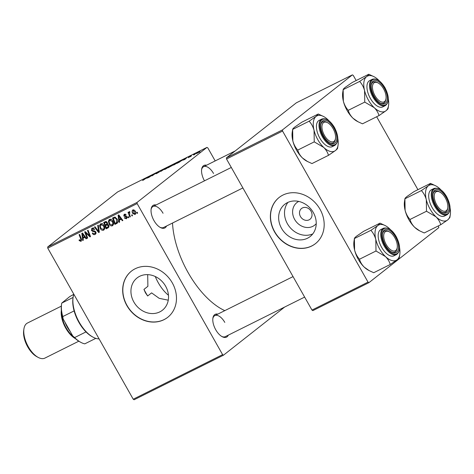 <?xml version="1.0" encoding="UTF-8"?>
<svg xmlns="http://www.w3.org/2000/svg" width="474" height="474" viewBox="0 0 474 474"><rect width="100%" height="100%" fill="white"/><g stroke="black" fill="none" stroke-linecap="round" stroke-linejoin="round"><path stroke-width="0.71" d="M298.733 201.42A14.374 12.36 -128.2 0 0 298.715 201.432A14.374 12.36 -128.2 0 0 294.644 219.432A14.374 12.36 -128.2 0 0 312.81 226.347A14.374 12.36 -128.2 0 0 316.229 223.651M309.125 219.829A6.855 5.895 -128.2 0 0 310.002 219.272A6.855 5.895 -128.2 0 0 310.748 210.734A6.855 5.895 -128.2 0 0 302.4 207.95A6.855 5.895 -128.2 0 0 301.523 208.507A6.855 5.895 -128.2 0 0 300.777 217.045A6.855 5.895 -128.2 0 0 309.125 219.829M307.502 238.232A20.518 17.645 -128.2 0 0 310.126 236.567A20.518 17.645 -128.2 0 0 312.366 210.989A20.518 17.645 -128.2 0 0 287.368 202.653A20.518 17.645 -128.2 0 0 284.744 204.318A20.518 17.645 -128.2 0 0 282.51 229.896A20.518 17.645 -128.2 0 0 307.502 238.232M311.685 246.03A29.37 25.258 -128.2 0 0 315.447 243.648A29.37 25.258 -128.2 0 0 318.647 207.037A29.37 25.258 -128.2 0 0 282.871 195.104A29.37 25.258 -128.2 0 0 279.109 197.486A29.37 25.258 -128.2 0 0 275.909 234.097A29.37 25.258 -128.2 0 0 311.685 246.03M279.192 197.427A29.37 25.258 -128.2 0 0 276.099 234.02A29.37 25.258 -128.2 0 0 311.839 245.905A29.37 25.258 -128.2 0 0 315.524 243.583M168.258 300.184L159.181 298.336L151.603 292.873L147.663 295.972A58.746 29.524 -116.5 0 1 145.755 292.731A58.746 29.524 -116.5 0 1 143.948 289.407L145.482 292.867L147.663 295.972M133.858 302.015A20.518 17.645 -128.2 0 0 162.428 310.221A20.518 17.645 -128.2 0 0 165.61 286.183A20.518 17.645 -128.2 0 0 137.039 277.971A20.518 17.645 -128.2 0 0 133.858 302.015M126.854 305.552A29.37 25.258 -128.2 0 0 167.743 317.302A29.37 25.258 -128.2 0 0 172.299 282.889A29.37 25.258 -128.2 0 0 131.411 271.14A29.37 25.258 -128.2 0 0 126.854 305.552M131.488 271.081A29.37 25.258 -128.2 0 0 127.008 305.428A29.37 25.258 -128.2 0 0 167.82 317.242M228.29 335.154A12.727 6.399 -116.5 0 1 222.134 336.664A12.727 6.399 -116.5 0 1 215.741 329.762A12.727 6.399 -116.5 0 1 212.897 318.131A12.727 6.399 -116.5 0 1 217.803 314.126M221.696 336.416A11.749 5.907 63.5 0 0 225.328 336.629L304.634 297.085M166.54 226.009A12.727 6.399 -116.5 0 1 160.384 227.52A12.727 6.399 -116.5 0 1 153.985 220.617A12.727 6.399 -116.5 0 1 151.141 208.987A12.727 6.399 -116.5 0 1 156.053 204.981M159.945 227.271A11.749 5.907 63.5 0 0 163.577 227.49L242.884 187.941M224.8 310.636A67.557 33.956 -116.5 0 1 188.125 272.621A67.557 33.956 -116.5 0 1 172.512 223.035M284.619 307.069L223.485 355.186L134.106 399.76L133.23 399.221L222.608 354.647L223.485 355.186M112.765 221.198C113.843 223.082 113.724 224.617 112.409 225.802C111.046 226.163 109.956 225.612 109.133 224.143L108.374 221.151L109.441 219.468C110.845 219.101 111.953 219.675 112.765 221.198M109.109 219.675L109.441 219.468M119.341 220.167L119.608 222.116L119.01 222.413L118.109 215.243L118.784 214.906L122.873 220.487L122.316 220.766L121.225 219.231L119.341 220.167L121.516 218.633M80.74 240.703L80.835 239.228L79.087 234.701L79.65 234.423L81.457 239.103L81.095 241.414L79.271 240.65L79.016 240.081L79.525 239.731L80.74 240.703L81.706 239.963M94.729 233.729L95.238 232.201L94.8 231.75L92.791 231.454L91.435 230.471L92.027 228.154L94.622 229.232L94.107 229.57L92.4 228.853L91.968 230.157L95.76 231.869C96.287 233.03 96.062 233.889 95.084 234.44C93.935 234.932 93.005 234.535 92.306 233.249L92.815 232.906L93.449 233.706L94.729 233.729L96.05 232.734M91.683 228.367L92.027 228.154M93.402 228.065L93.728 227.769M98.296 225.126L99.344 232.219L98.639 232.568L94.468 227.034L95.019 226.756L98.598 231.502L97.703 225.423L98.296 225.126M103.954 225.594C105.032 227.479 104.908 229.013 103.593 230.198C102.23 230.56 101.14 230.003 100.322 228.539L99.558 225.547L100.624 223.864C102.028 223.497 103.136 224.072 103.954 225.594M100.298 224.072L100.624 223.864M137.253 212.228L137.602 213.14L137.051 213.413L136.69 212.506L137.253 212.228M215.19 160.923L207.837 147.929L206.966 147.39L137.051 202.422L137.14 203.577L47.761 248.151L133.23 399.221M137.14 203.577L222.608 354.647M108.742 225.162L108.262 227.775L106.135 228.829L103.67 222.442L105.82 221.5L107.308 222.484L107.402 224.297L108.742 225.162M83.051 238.268L83.317 240.211L82.719 240.508L81.824 233.338L82.494 233.001L86.582 238.582L86.031 238.86L84.935 237.326L83.051 238.268L85.225 236.727M86.203 234.12L87.69 238.031L87.133 238.309L84.674 231.916L85.255 231.626L89.627 235.91L87.512 230.5L88.069 230.222L90.534 236.609L89.953 236.899L85.581 232.627L86.203 234.12M126.149 218.259L126.499 217.234L126.173 216.914L123.761 215.978L124.224 214.177L126.22 214.858L125.711 215.214L124.502 214.728L124.514 215.931L126.303 216.263L127.026 216.908L126.434 218.81L124.289 218.004L124.751 217.572L126.149 218.259L127.21 217.453M125.337 214.07L124.378 214.805L125.32 214.064M117.291 223.088L114.951 224.439L112.486 218.046L114.524 217.128L117.025 218.899C117.919 220.398 118.002 221.796 117.291 223.088L117.031 223.337M135.244 210.995C136.097 212.423 136.026 213.602 135.037 214.521L132.75 213.454C131.843 211.973 131.908 210.764 132.933 209.828L135.244 210.995M132.157 214.769L132.507 215.682L131.956 215.954L131.594 215.048L132.157 214.769M129.686 214.87L130.386 216.742L129.829 217.021L128.033 212.376L128.59 212.097L128.958 213.057L129.301 211.641L129.763 211.611L129.686 214.87M128.436 216.624L128.792 217.536L128.241 217.809L127.873 216.902L128.436 216.624M178.206 162.298L174.296 164.709C173.194 165.225 172.98 165.219 173.668 164.679L177.596 162.25C178.734 161.717 178.941 161.735 178.206 162.298L178.627 161.865M173.288 165.082L173.81 164.94M182.976 160.153L186.863 157.641L184.842 159.442L182.976 160.153M142.988 180.321L147.728 177.157L142.585 180.511M159.442 171.884L156.971 173.348C155.893 173.881 155.656 173.905 156.26 173.437L158.867 172.181L157.972 172.246L160.188 170.93L158.541 171.955L159.282 172.003M155.922 173.774L156.373 173.632M160.372 171.096L159.845 171.197M166.374 167.855L160.609 171.523L162.546 169.763L161.438 170.996L166.374 167.855M169.39 166.694L165.485 169.105C164.377 169.621 164.17 169.615 164.851 169.076L168.785 166.647C169.923 166.113 170.125 166.131 169.39 166.694L169.816 166.261M164.478 169.479L164.999 169.337M200.093 151.721L199.021 152.367L200.093 151.721M206.966 147.39L117.588 191.958L47.673 246.99L137.051 202.422M172.607 165.296L168.104 167.784L171.748 165.177L173.798 164.17L172.577 165.319M146.685 178.248L150.578 175.736L148.552 177.537L146.685 178.248M151.899 175.38L149.103 177.264L152.758 174.645L153.339 174.361L152.521 175.439L156.153 172.957L152.504 175.564L151.923 175.854L152.723 174.782L151.899 175.38M188.32 157.718L191.36 155.774L188.32 157.718M188.308 157.504L188.628 157.558M189.345 156.935L189.049 157.054M190.773 156.082L190.435 156.136M189.476 156.746L189.861 156.847M179.403 162.132L176.921 163.394L182.526 159.809L179.403 162.132M199.88 151.597L196.923 153.428L199.465 151.65M196.923 153.428L196.509 153.623M194.998 154.263L193.925 154.909L194.998 154.263M193.433 154.927L196.094 153.262L193.433 154.927M191.283 156.118L190.21 156.764L191.283 156.118M143.948 289.407L147.888 286.308L147.692 274.642M438.409 225.891L438.823 227.633L368.914 282.664L312.864 310.618L311.987 310.079L368.037 282.125L368.914 282.664M356.17 80.533L353.266 75.407L352.395 74.868L296.345 102.817L226.43 157.848L282.48 129.9L282.569 131.055L368.037 282.125M282.569 131.055L226.519 159.009L311.987 310.079M352.395 74.868L282.48 129.9M376.658 116.752L417.92 189.677M226.519 159.009L226.43 157.848M47.761 248.151L47.673 246.99M204.484 180.831A12.727 6.399 -116.5 0 1 201.651 169.23A12.727 6.399 -116.5 0 1 206.563 165.225M163.05 213.264A11.749 5.907 63.5 0 0 153.09 206.457A11.749 5.907 63.5 0 0 151.082 209.49M213.561 173.502A11.749 5.907 63.5 0 0 203.601 166.7A11.749 5.907 63.5 0 0 201.592 169.733M224.8 322.409A11.749 5.907 63.5 0 0 214.846 315.601A11.749 5.907 63.5 0 0 212.832 318.635M171.884 165.201L170.747 166.018L173.342 164.579L171.884 165.201M173.389 164.656L172.826 164.733M172.115 165.645L170.32 166.321L169.088 167.203L172.258 165.55M167.014 167.707L165.39 168.809L165.847 168.833L168.868 166.949L167.014 167.707M168.922 167.044L168.442 166.907M165.882 168.898L165.39 168.809M148.86 176.838L147.313 177.845L148.86 176.838M152.93 174.953L152.758 174.645M185.15 158.743L183.598 159.75L185.15 158.743M180.695 160.804L177.904 162.807L182.069 160.348L180.695 160.804M182.129 160.443L182.146 160.099M175.83 163.311L174.201 164.419L174.657 164.437L177.685 162.552L175.83 163.311M177.738 162.647L177.258 162.511M174.699 164.502L174.201 164.419M199.157 151.787L196.988 153.155L199.382 151.964M137.555 213.016L137.051 213.413M108.967 226.969L106.135 228.829M107.705 227.597L107.568 227.23M106.632 224.812L106.443 224.315M105.578 222.075L105.394 221.607M107.408 224.285L105.572 225.648L106.407 227.804L107.965 226.987L108.179 225.423L106.739 225.067L105.572 225.648M106.318 221.559L104.517 222.91L105.287 224.901L106.182 224.457L106.94 223.764L106.774 222.78L105.459 222.442L104.517 222.91M106.49 221.631L105.459 222.442M107.26 222.401L106.774 222.78M107.598 223.242L106.182 224.457M107.693 224.321L106.739 225.067M108.665 225.037L108.179 225.423M109.05 226.134L107.965 226.987L109.05 226.134M107.438 227.295L107.965 226.987M104.505 229.138L103.824 229.049M100.808 228.154L100.322 228.539M101.116 224.439L99.558 225.547M101.128 224.309L101.27 223.687M101.999 223.781L100.251 225.784L100.885 228.29L103.237 229.487L104.997 228.13M103.847 225.423L103.362 225.808L100.784 224.706L102.354 223.467M103.237 229.487C104.197 228.498 104.239 227.271 103.362 225.808M99.315 232.041L98.639 232.568M99.173 231.051L98.598 231.502M95.985 233.427L95.25 233.362M95.73 231.816L95.238 232.201M95.351 231.318L94.8 231.75M93.722 230.725L92.791 231.454M91.926 230.08L91.435 230.471M92.744 228.545L92.744 227.953M94.593 229.185L94.107 229.57M94.516 229.049L94.03 229.434M79.762 240.265L79.271 240.65M83.3 240.057L82.719 240.508M84.064 237.468L83.993 236.905M86.511 238.481L86.031 238.86M85.397 236.964L84.935 237.326M82.695 235.294L82.962 237.421L84.467 236.668L82.452 233.86L82.695 235.294M82.879 233.522L82.452 233.86M84.923 236.313L84.467 236.668M87.643 237.907L87.133 238.309M90.119 235.525L89.627 235.91M89.468 233.842L88.94 234.251M90.487 236.485L89.953 236.899M87.406 233.652L86.92 234.038M85.984 232.313L85.581 232.627M124.775 217.619L124.289 218.004M126.991 216.849L126.499 217.234M126.694 216.505L126.173 216.914M124.253 215.593L123.761 215.978M126.197 214.829L125.711 215.214M127.216 217.756L126.902 217.696M119.584 221.956L119.01 222.413M120.355 219.373L120.283 218.81M122.796 220.386L122.316 220.766M121.688 218.869L121.225 219.231M118.986 217.199L119.252 219.326L120.752 218.573L118.737 215.765L118.986 217.199M119.164 215.427L118.737 215.765M121.208 218.218L120.752 218.573M117.38 222.976L116.521 223.651M117.558 222.685L114.951 224.439M116.521 223.201L116.367 222.804M114.394 217.684L114.21 217.211M115.141 217.163L113.333 218.52L115.218 223.414L116.515 222.691L116.456 219.136L114.886 217.868L113.333 218.52M115.573 217.329L114.886 217.868M116.942 218.757L116.456 219.136M113.316 224.747L112.64 224.658M109.624 223.758L109.133 224.143M109.932 220.049L108.374 221.151M109.944 219.912L110.081 219.29M110.815 219.385L109.061 221.394L109.701 223.894L112.054 225.091L113.813 223.734M112.664 221.026L112.178 221.411L109.601 220.309L111.171 219.071M112.054 225.091C113.008 224.101 113.049 222.875 112.178 221.411M133.241 213.069L132.75 213.454M133.982 209.781L133.081 210.468L133.964 209.775M135.179 210.883L134.693 211.268L133.218 210.379L133.265 213.11L134.734 213.975L135.831 213.128L134.936 213.815M134.734 213.975L134.693 211.268M132.459 215.557L131.956 215.954M130.338 216.618L129.829 217.021M129.313 212.779L128.958 213.057M128.744 217.412L128.241 217.809M312.769 233.895A20.518 17.645 51.8 0 1 289.43 226.744A20.518 17.645 51.8 0 1 287.961 202.374M155.276 276.526A27.415 13.782 63.5 0 0 158.328 282.836A27.415 13.782 63.5 0 0 168.46 295.255M378.981 115.591L362.491 123.815L357.977 121.741L353.017 118.245A19.707 9.907 -116.5 0 1 347.128 110.537A19.707 9.907 -116.5 0 1 343.354 101.163L343.164 89.651L359.653 81.427C361.923 83.91 363.558 86.961 364.565 90.587L364.755 102.1L374.229 107.669C376.634 110.081 378.222 112.723 378.981 115.591L385.907 110.821C387.424 109.595 388.159 108.795 388.111 108.404L388.55 105.518A19.707 9.907 -116.5 0 1 385.907 110.821A19.707 9.907 -116.5 0 1 374.229 107.669A19.707 9.907 -116.5 0 1 364.565 90.587A19.707 9.907 -116.5 0 1 366.58 76.658L359.653 81.427M357.977 121.741L357.035 121.231A19.707 9.907 -116.5 0 1 353.017 118.245C350.612 115.834 349.024 113.191 348.266 110.323C345.996 107.841 344.361 104.79 343.354 101.163A19.707 9.907 -116.5 0 1 342.726 92.537L343.164 89.651C343.117 89.26 343.851 88.454 345.368 87.234L352.289 82.464L368.784 74.24C368.831 74.631 368.097 75.437 366.58 76.658A19.707 9.907 63.5 0 1 374.241 76.824L368.784 74.24M374.241 76.824A19.707 9.907 63.5 0 1 378.258 79.81A19.707 9.907 -116.5 0 1 379.443 81.007M384.378 88.211A12.727 6.399 -116.5 0 1 387.062 100.636A12.727 6.399 -116.5 0 1 380.563 103.154A12.727 6.399 -116.5 0 1 374.164 96.246A12.727 6.399 -116.5 0 1 371.32 84.621A12.727 6.399 -116.5 0 1 384.378 88.211M385.996 98.663A10.772 5.415 63.5 0 0 384.183 89.953A10.772 5.415 63.5 0 0 378.175 82.986A10.772 5.415 63.5 0 0 372.795 84.716A10.772 5.415 63.5 0 0 374.359 94.504A10.772 5.415 63.5 0 0 381.28 101.886A10.772 5.415 63.5 0 0 385.996 98.663L385.854 99.629A11.749 5.907 -116.5 0 1 383.756 103.119A11.749 5.907 -116.5 0 1 380.124 102.905A11.749 5.907 63.5 0 0 383.756 103.119A11.749 5.907 63.5 0 0 385.913 99.125M372.262 79.312L369.69 80.598A14.688 7.383 63.5 0 0 370.348 98.379A14.688 7.383 63.5 0 0 382.796 106.881L385.368 105.595A14.688 7.383 -116.5 0 1 372.925 97.093A14.688 7.383 -116.5 0 1 372.262 79.312C376.469 77.985 380.705 80.787 384.983 87.714C389.284 96.376 389.415 102.337 385.368 105.595M348.266 110.323L364.755 102.1M388.336 98.847A19.707 9.907 -116.5 0 1 388.55 105.518M377.76 82.772A11.749 5.907 63.5 0 0 373.269 82.091A11.749 5.907 63.5 0 0 371.261 85.124A11.749 5.907 -116.5 0 1 373.269 82.091A11.749 5.907 -116.5 0 1 377.322 82.517L378.175 82.986M332.428 127.512A10.772 5.415 63.5 0 0 327.664 122.742A10.772 5.415 63.5 0 0 322.077 125.296A10.772 5.415 63.5 0 0 325.093 136.465A10.772 5.415 63.5 0 0 335.485 138.426A10.772 5.415 63.5 0 0 332.428 127.512M327.25 122.535A11.749 5.907 63.5 0 0 322.758 121.854A11.749 5.907 63.5 0 0 320.75 124.881A11.749 5.907 -116.5 0 1 322.758 121.854A11.749 5.907 -116.5 0 1 326.811 122.28L327.664 122.742M335.485 138.426L335.343 139.386A11.749 5.907 -116.5 0 1 333.246 142.881A11.749 5.907 -116.5 0 1 329.614 142.662A11.749 5.907 63.5 0 0 333.246 142.881A11.749 5.907 63.5 0 0 335.402 138.882M328.476 155.348L311.981 163.571L307.466 161.498L302.507 158.002A19.707 9.907 -116.5 0 1 296.617 150.299A19.707 9.907 -116.5 0 1 292.843 140.92L292.654 129.408L309.143 121.184C311.412 123.667 313.047 126.724 314.055 130.344L314.244 141.862L323.718 147.426C326.124 149.843 327.712 152.48 328.476 155.348L335.396 150.578C336.913 149.357 337.648 148.552 337.601 148.161L338.039 145.275A19.707 9.907 -116.5 0 1 335.396 150.578A19.707 9.907 -116.5 0 1 323.718 147.426A19.707 9.907 -116.5 0 1 314.055 130.344A19.707 9.907 -116.5 0 1 316.069 116.414L309.143 121.184M307.466 161.498L306.524 160.994A19.707 9.907 -116.5 0 1 302.507 158.002C300.101 155.591 298.513 152.948 297.755 150.086C295.486 147.598 293.85 144.546 292.843 140.92A19.707 9.907 -116.5 0 1 292.215 132.299L292.654 129.408C292.606 129.017 293.341 128.211 294.858 126.991L301.778 122.227L318.273 114.003L316.069 116.414A19.707 9.907 63.5 0 1 323.73 116.58L318.273 114.003M323.73 116.58A19.707 9.907 63.5 0 1 327.747 119.567A19.707 9.907 -116.5 0 1 328.932 120.769M333.868 127.968A12.727 6.399 -116.5 0 1 336.552 140.399A12.727 6.399 -116.5 0 1 330.052 142.917A12.727 6.399 -116.5 0 1 323.653 136.008A12.727 6.399 -116.5 0 1 320.809 124.378A12.727 6.399 -116.5 0 1 333.868 127.968M321.751 119.075L319.18 120.355A14.688 7.383 63.5 0 0 319.837 138.135A14.688 7.383 63.5 0 0 332.286 146.644L334.863 145.358A14.688 7.383 -116.5 0 1 322.415 136.85A14.688 7.383 -116.5 0 1 321.751 119.075C325.958 117.742 330.2 120.544 334.472 127.47C338.774 136.133 338.904 142.093 334.863 145.358M297.755 150.086L314.244 141.862M337.826 138.604A19.707 9.907 -116.5 0 1 338.039 145.275M437.354 205.852A10.772 5.415 63.5 0 0 447.746 207.808A10.772 5.415 63.5 0 0 444.689 196.894A10.772 5.415 63.5 0 0 439.925 192.124A10.772 5.415 63.5 0 0 434.338 194.678A10.772 5.415 63.5 0 0 437.354 205.852M447.746 207.808L447.604 208.773A11.749 5.907 -116.5 0 1 445.507 212.263A11.749 5.907 -116.5 0 1 441.875 212.05A11.749 5.907 63.5 0 0 445.507 212.263A11.749 5.907 63.5 0 0 447.663 208.27M439.511 191.917A11.749 5.907 63.5 0 0 435.019 191.235A11.749 5.907 63.5 0 0 433.011 194.269A11.749 5.907 -116.5 0 1 435.019 191.235A11.749 5.907 -116.5 0 1 439.072 191.662L439.925 192.124M435.979 216.814A19.707 9.907 -116.5 0 1 430.09 209.105A19.707 9.907 -116.5 0 1 426.316 199.732L426.505 211.244L435.979 216.814C438.385 219.225 439.973 221.868 440.731 224.735L447.657 219.966L449.862 217.572L450.3 214.663A19.707 9.907 -116.5 0 1 447.657 219.966A19.707 9.907 63.5 0 1 435.979 216.814M435.914 205.39A12.727 6.399 -116.5 0 1 433.07 193.765A12.727 6.399 -116.5 0 1 446.129 197.356A12.727 6.399 -116.5 0 1 448.813 209.781A12.727 6.399 -116.5 0 1 442.313 212.299A12.727 6.399 -116.5 0 1 435.914 205.39M432.098 207.523A14.688 7.383 63.5 0 0 444.547 216.026L447.118 214.74A14.688 7.383 -116.5 0 1 434.676 206.237A14.688 7.383 -116.5 0 1 434.012 188.456L431.441 189.742A14.688 7.383 63.5 0 0 432.098 207.523M440.731 224.735L424.242 232.959L419.727 230.885L414.768 227.39C412.362 224.978 410.774 222.336 410.016 219.468L426.505 211.244M410.016 219.468C407.747 216.985 406.111 213.934 405.104 210.308L404.915 198.796L421.404 190.572C423.673 193.054 425.308 196.106 426.316 199.732A19.707 9.907 -116.5 0 1 428.33 185.802L421.404 190.572M419.727 230.885L418.785 230.376A19.707 9.907 -116.5 0 1 414.768 227.39A19.707 9.907 -116.5 0 1 405.104 210.308A19.707 9.907 -116.5 0 1 404.476 201.681L404.915 198.772C404.867 198.405 405.602 197.599 407.119 196.378L414.039 191.609L430.534 183.385C430.582 183.776 429.847 184.582 428.33 185.802A19.707 9.907 -116.5 0 1 435.991 185.968A19.707 9.907 -116.5 0 1 440.008 188.954A19.707 9.907 -116.5 0 1 441.193 190.151M435.991 185.968L430.534 183.385M450.087 207.991A19.707 9.907 -116.5 0 1 450.3 214.663M385.599 243.411A10.772 5.415 63.5 0 0 392.519 250.787A10.772 5.415 63.5 0 0 397.236 247.57A10.772 5.415 63.5 0 0 395.423 238.855A10.772 5.415 63.5 0 0 389.421 231.887A10.772 5.415 63.5 0 0 384.035 233.617A10.772 5.415 63.5 0 0 385.599 243.411M397.236 247.57L397.094 248.53A11.749 5.907 -116.5 0 1 394.996 252.026A11.749 5.907 -116.5 0 1 391.364 251.807A11.749 5.907 63.5 0 0 394.996 252.026A11.749 5.907 63.5 0 0 397.153 248.026M389 231.679A11.749 5.907 63.5 0 0 384.509 230.998A11.749 5.907 63.5 0 0 382.5 234.026A11.749 5.907 -116.5 0 1 384.509 230.998A11.749 5.907 -116.5 0 1 388.561 231.425L389.421 231.887M385.469 256.57A19.707 9.907 -116.5 0 1 379.579 248.868A19.707 9.907 -116.5 0 1 375.805 239.489L375.995 251.001L385.469 256.57C387.874 258.988 389.462 261.624 390.226 264.492L397.147 259.722C398.664 258.502 399.398 257.696 399.351 257.305L399.789 254.419A19.707 9.907 -116.5 0 1 397.147 259.722A19.707 9.907 63.5 0 1 385.469 256.57M385.403 245.153A12.727 6.399 -116.5 0 1 382.559 233.522A12.727 6.399 -116.5 0 1 395.618 237.113A12.727 6.399 -116.5 0 1 398.302 249.537A12.727 6.399 -116.5 0 1 391.802 252.061A12.727 6.399 -116.5 0 1 385.403 245.153M381.588 247.28A14.688 7.383 63.5 0 0 394.036 255.782L396.614 254.502A14.688 7.383 -116.5 0 1 384.165 245.994A14.688 7.383 -116.5 0 1 383.502 228.213L380.93 229.499A14.688 7.383 63.5 0 0 381.588 247.28M390.226 264.492L373.731 272.716L369.216 270.642L364.257 267.146C361.852 264.735 360.264 262.092 359.505 259.225L375.995 251.001M359.505 259.225C357.236 256.742 355.601 253.691 354.593 250.065L354.404 238.552L370.893 230.328C373.162 232.811 374.798 235.868 375.805 239.489A19.707 9.907 -116.5 0 1 377.819 225.559L370.893 230.328M369.216 270.642L368.274 270.133A19.707 9.907 -116.5 0 1 364.257 267.146A19.707 9.907 -116.5 0 1 354.593 250.065A19.707 9.907 -116.5 0 1 353.965 241.444L354.404 238.529C354.356 238.161 355.091 237.356 356.608 236.135L363.534 231.371L380.024 223.147L377.819 225.559A19.707 9.907 -116.5 0 1 385.481 225.725A19.707 9.907 -116.5 0 1 389.498 228.711A19.707 9.907 -116.5 0 1 390.683 229.914M385.481 225.725L380.024 223.147M399.576 247.748A19.707 9.907 -116.5 0 1 399.789 254.419M73.843 294.253A27.415 13.782 63.5 0 0 73.12 297.228A27.415 13.782 63.5 0 0 93.028 337.144A27.415 13.782 63.5 0 0 99.107 338.904M93.028 337.144L92.175 336.682A26.437 13.29 -116.5 0 1 86.001 331.907A26.437 13.29 -116.5 0 1 74.122 310.908A26.437 13.29 -116.5 0 1 72.978 298.187L73.12 297.228M95.819 338.353L84.793 343.846A26.437 13.29 63.5 0 1 80.811 342.346A26.437 13.29 63.5 0 1 74.637 337.571L72.747 335.942L63.143 318.966A25.454 12.792 -116.5 0 1 61.472 304.818L61.614 303.858A26.437 13.29 63.5 0 0 62.758 316.579L63.143 318.966M86.001 331.907L74.637 337.571M74.122 310.908L62.758 316.579M73.837 294.277L69.773 296.57L61.744 303.111A26.437 13.29 63.5 0 0 61.614 303.858M73.091 297.453L61.744 303.111M80.811 342.346L79.952 341.884A25.454 12.792 -116.5 0 1 72.747 335.942M38.151 357.39L36.782 356.649A18.012 9.053 -116.5 0 1 27.723 346.873A18.012 9.053 -116.5 0 1 23.7 330.419L23.931 328.879A19.582 9.841 63.5 0 0 28.31 346.761A19.582 9.841 63.5 0 0 38.151 357.39A19.582 9.841 63.5 0 0 44.9 358.101L78.791 341.203M61.312 306.157L27.427 323.055A19.582 9.841 63.5 0 0 23.931 328.879M61.336 310.316A19.582 9.841 63.5 0 0 65.726 328.103A19.582 9.841 63.5 0 0 75.479 338.685M98.959 229.606L98.361 230.074M94.604 230.844L93.698 231.555M81.344 238.825L80.835 239.228M83.892 234.908L83.43 235.27M126.125 216.209L125.414 216.766M120.177 216.814L119.715 217.175M115.289 217.205L114.133 218.117M384.929 87.779A14.096 7.086 63.5 0 0 372.357 80.005A14.096 7.086 63.5 0 0 373.613 96.678A14.096 7.086 63.5 0 0 386.186 104.452A14.096 7.086 63.5 0 0 384.929 87.779M334.419 127.536A14.096 7.086 63.5 0 0 321.846 119.768A14.096 7.086 63.5 0 0 323.108 136.441A14.096 7.086 63.5 0 0 335.675 144.209A14.096 7.086 63.5 0 0 334.419 127.536M435.369 205.823A14.096 7.086 63.5 0 0 447.936 213.596A14.096 7.086 63.5 0 0 446.68 196.923A14.096 7.086 63.5 0 0 434.107 189.15A14.096 7.086 63.5 0 0 435.369 205.823M384.858 245.585A14.096 7.086 63.5 0 0 397.425 253.353A14.096 7.086 63.5 0 0 396.169 236.68A14.096 7.086 63.5 0 0 383.596 228.912A14.096 7.086 63.5 0 0 384.858 245.585M73.014 336.238A18.605 9.35 -116.5 0 1 66.117 327.795A18.605 9.35 -116.5 0 1 61.804 313.758M64.985 322.225A17.621 8.858 63.5 0 0 67.267 327.107A17.621 8.858 63.5 0 0 70.211 331.468M106.614 224.19L107.622 223.396M116.515 222.691L118.085 221.459M203.601 166.7L235.211 150.939M231.3 167.458L153.09 206.457M447.118 214.74C451.165 211.481 451.035 205.52 446.733 196.858C442.923 190.198 438.687 187.396 434.012 188.456M214.846 315.601L293.05 276.603M396.614 254.502C400.654 251.238 400.524 245.277 396.223 236.615C392.413 229.955 388.176 227.159 383.502 228.213"/></g></svg>

